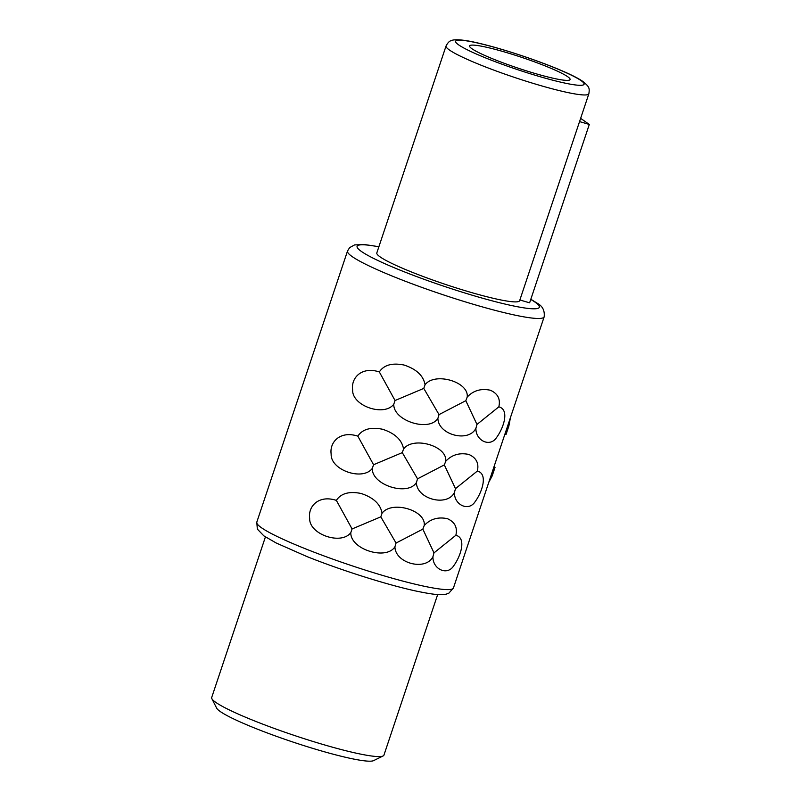 <?xml version="1.0" encoding="UTF-8"?>
<svg xmlns="http://www.w3.org/2000/svg" width="801" height="801" viewBox="0 0 801 801"><rect width="100%" height="100%" fill="white"/><g stroke="black" fill="none" stroke-linecap="round" stroke-linejoin="round"><path stroke-width="1.2" d="M567.729 76.726A52.976 5.697 -161.5 0 1 570.082 79.549A52.976 5.697 -161.5 0 1 526.708 70.949A52.976 5.697 -161.5 0 1 471.969 48.751A52.976 5.697 18.5 0 1 469.606 45.937A52.976 5.697 18.5 0 1 512.99 54.538A52.976 5.697 18.5 0 1 567.729 76.726M265.421 536.92L211.694 697.501A90.813 9.762 18.5 0 0 211.864 698.672L216.64 708.114A83.244 8.951 18.5 0 0 220.195 711.478A83.244 8.951 18.5 0 0 301.957 745A83.244 8.951 18.5 0 0 373.606 760.63L383.098 755.964A90.813 9.762 18.5 0 0 383.939 755.133L437.666 594.552M211.864 698.672A90.813 9.762 18.5 0 0 215.739 702.337A90.813 9.762 18.5 0 0 304.931 738.923A90.813 9.762 18.5 0 0 383.098 755.964M424.22 525.526C426.292 510.277 391.769 500.164 382.067 513.211L380.805 516.845L352.08 528.95L336.36 500.385C318.728 494.597 307.894 506.352 309.667 518.267C308.876 534.317 341.236 545.461 350.808 532.645C350.187 549.256 386.262 560.69 394.923 546.783C395.173 563.403 425.862 571.333 432.961 556.645C432.47 568.94 447.048 576.189 453.606 565.937C460.885 556.054 466.663 537.902 455.849 535.288C457.661 527.549 454.848 522.012 447.409 518.678C438.047 516.705 430.317 518.988 424.22 525.526L422.838 529.121L396.054 543.048L380.805 516.845M336.36 500.385C340.966 493.376 349.216 491.073 361.131 493.486C373.506 497.581 380.485 504.159 382.067 513.211M445.706 461.316C447.779 446.057 413.256 435.944 403.554 448.991L402.292 452.625L373.566 464.74L357.847 436.165C340.215 430.377 329.381 442.132 331.153 454.047C330.362 470.097 362.723 481.241 372.295 468.425C371.674 485.046 407.749 496.47 416.41 482.562C416.66 499.183 447.348 507.113 454.447 492.435C453.957 504.72 468.535 511.979 475.093 501.716C482.372 491.844 488.149 473.681 477.336 471.068C479.148 463.338 476.335 457.802 468.895 454.467C459.534 452.485 451.804 454.768 445.706 461.316L444.325 464.9L417.541 478.828L402.292 452.625M357.847 436.165C362.452 429.156 370.703 426.863 382.618 429.266C394.993 433.361 401.972 439.939 403.554 448.991M467.193 397.096C469.266 381.847 434.743 371.734 425.041 384.78L423.779 388.405L395.053 400.52L379.334 371.944C361.702 366.157 350.868 377.912 352.64 389.837C351.849 405.887 384.21 417.021 393.782 404.215C393.161 420.825 429.236 432.26 437.897 418.342C438.147 434.963 468.835 442.903 475.934 428.215C475.444 440.5 490.022 447.759 496.58 437.506C503.859 427.624 509.636 409.461 498.823 406.848C500.635 399.118 497.821 393.581 490.382 390.247C481.021 388.265 473.291 390.548 467.193 397.096L465.812 400.69L439.028 414.608L423.779 388.405M379.334 371.944C383.929 364.946 392.19 362.643 404.105 365.046C416.48 369.151 423.459 375.719 425.041 384.78M455.849 535.288L433.992 552.88L422.838 529.121M433.992 552.88L432.961 556.645M396.054 543.048L394.923 546.783M352.08 528.95L350.808 532.645M477.336 471.068L455.479 488.66L444.325 464.9M455.479 488.66L454.447 492.435M417.541 478.828L416.41 482.562M373.566 464.74L372.295 468.425M498.823 406.848L476.965 424.45L465.812 400.69M476.965 424.45L475.934 428.215M439.028 414.608L437.897 418.342M395.053 400.52L393.782 404.215M510.467 417.521L508.875 425.982L506.012 434.542L504.88 434.222M507.744 425.651L508.875 425.982M491.033 475.604L492.164 475.934L488.79 482.312M493.897 467.043L495.028 467.373L492.164 475.934M494.137 466.322A105.952 11.384 -161.5 0 1 495.028 467.373M446.047 45.987L376.82 252.906A75.304 8.09 18.5 0 0 380.165 256.921A75.304 8.09 -161.5 0 0 457.972 288.47A75.304 8.09 -161.5 0 0 519.629 300.695L588.865 93.767C589.666 87.99 589.426 86.898 583.028 81.572C567.999 70.888 513.721 51.504 479.989 43.484C457.061 37.817 451.814 40.26 451.404 40.591C449.551 40.891 447.769 42.693 446.047 45.987A75.304 8.09 18.5 0 0 449.401 49.992A75.304 8.09 18.5 0 0 527.208 81.542A75.304 8.09 18.5 0 0 588.865 93.767M519.869 299.975L529.621 302.828L589.306 124.445L579.554 121.602M580.645 118.358L589.306 124.445M261.406 527.699A103.679 11.144 18.5 0 0 368.54 571.133A103.679 11.144 18.5 0 0 453.436 587.974L448.87 593.161L446.347 594.102C441.071 595.393 433.401 594.672 415.709 590.978C387.083 584.8 340.966 570.192 307.023 556.595L276.185 542.988L263.889 535.889L257.341 529.111L256.791 522.172A103.679 11.144 18.5 0 0 261.406 527.699M378.883 246.718L364.785 244.565L354.603 244.906L349.616 247.639L347.514 251.033A103.679 11.144 18.5 0 0 352.13 256.56A103.679 11.144 18.5 0 0 459.253 299.995A103.679 11.144 18.5 0 0 544.159 316.836L453.436 587.974M378.853 246.818A96.11 10.333 18.5 0 0 361.361 251.424A96.11 10.333 18.5 0 0 476.014 296.34A96.11 10.333 18.5 0 0 535.088 302.177A96.11 10.333 18.5 0 0 530.753 299.424M581.065 80.621A67.735 7.279 18.5 0 0 500.265 48.971A67.735 7.279 18.5 0 0 458.633 44.856A67.735 7.279 18.5 0 0 539.433 76.516A67.735 7.279 18.5 0 0 581.065 80.621M347.514 251.033L256.791 522.172M544.159 316.836C544.88 310.558 542.517 305.992 537.06 303.118L530.823 299.244"/></g></svg>
